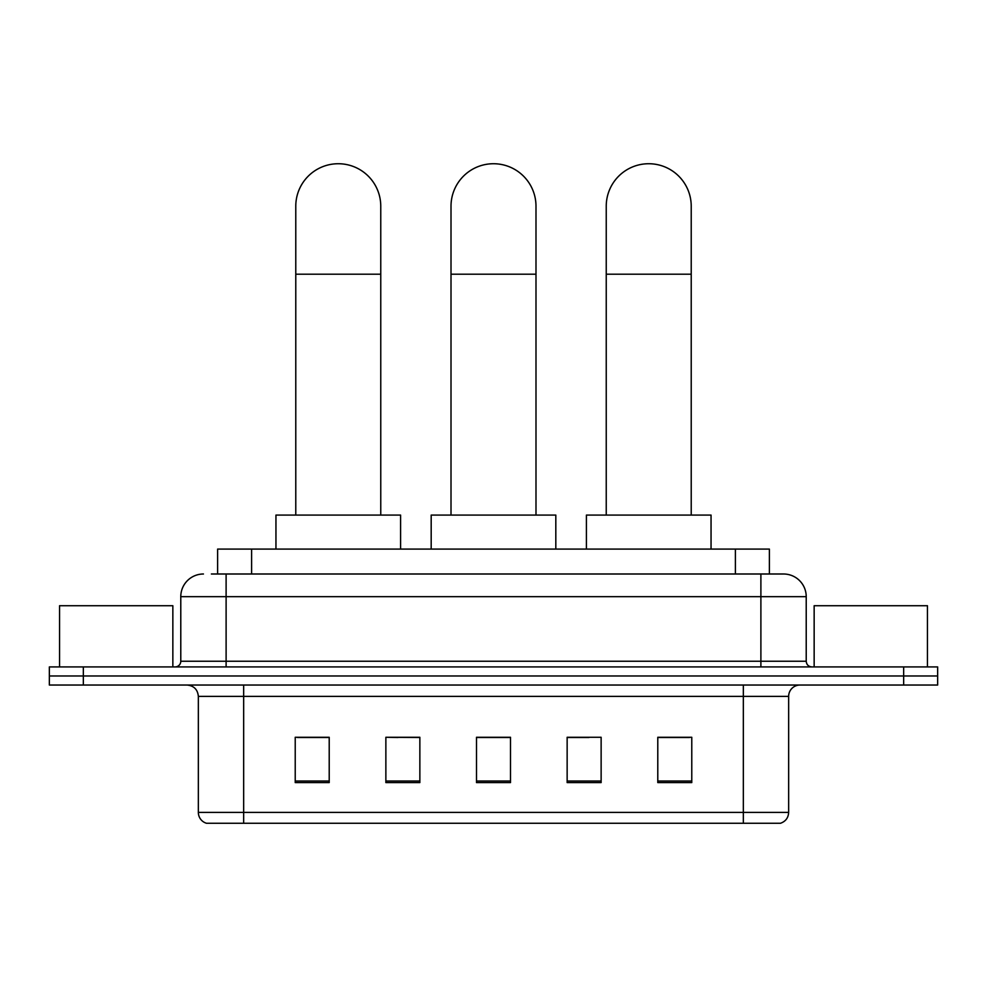 <?xml version="1.0" encoding="UTF-8"?>
<svg xmlns="http://www.w3.org/2000/svg" width="987" height="987" viewBox="0 0 987 987"><rect width="100%" height="100%" fill="white"/><g stroke="black" fill="none" stroke-linecap="round" stroke-linejoin="round"><path stroke-width="1.48" d="M398.008 737.499L385.868 737.277L385.868 782.592L419.857 782.592L419.857 737.277L385.868 737.277L419.857 737.499M217.621 574.002L217.621 549.08L769.379 549.08L769.379 574.002M211.897 574.002L775.622 574.002M211.378 574.002L226.109 574.002L226.109 596.666L180.781 596.666L180.781 661.241A5.663 5.663 0 0 1 175.118 666.916M203.445 574.002A22.664 22.664 0 0 0 180.781 596.666M783.555 574.002A22.664 22.664 0 0 1 806.219 596.666L760.891 596.666L760.891 574.002L783.209 574.002M806.219 596.666L806.219 661.241C806.552 664.683 808.439 666.57 811.882 666.916M83.34 666.916L49.35 666.916L49.35 675.972L83.34 675.972L49.35 675.972L49.35 685.04L83.34 685.04L83.34 675.972L903.66 675.972L83.34 675.972L83.34 666.916L903.66 666.916L903.66 675.972L937.65 675.972L903.66 675.972L903.66 685.04L83.34 685.04M903.66 685.04L937.65 685.04L937.65 666.916L903.66 666.916M788.65 812.387C788.342 817.828 785.627 821.443 780.495 823.269L743.334 823.269L743.334 812.387L788.65 812.387L788.65 696.366A11.326 11.326 0 0 1 799.988 685.04M743.334 823.269L206.505 823.269A11.326 11.326 0 0 1 198.35 812.387L198.35 696.366C197.671 689.494 193.896 685.706 187.012 685.04M691.776 782.592L691.776 737.277L657.786 737.277L657.786 782.592L691.776 782.592M601.132 782.592L601.132 737.277L567.143 737.277L567.143 782.592L601.132 782.592M329.214 782.592L329.214 737.277L295.224 737.277L295.224 782.592L329.214 782.592M510.501 782.592L510.501 737.277L476.499 737.277L476.499 782.592L510.501 782.592M198.35 812.387L243.666 812.387L243.666 823.269L228.342 823.269M722.953 823.269L264.047 823.269M657.786 737.499L689.518 737.499M297.482 737.499L329.214 737.499M567.143 737.499L588.992 737.499M510.501 737.499L476.499 737.499M172.848 666.916L172.848 605.722L59.553 605.722L59.553 666.916M451.01 515.078L451.01 206.221A42.49 42.49 0 0 1 493.5 163.731A42.49 42.49 0 0 1 535.99 206.221A42.49 42.49 0 0 0 493.5 163.731M535.99 515.078L535.99 206.221M555.817 549.08L555.817 515.078L431.183 515.078L431.183 549.08M295.779 515.078L295.779 206.221A42.49 42.49 0 0 1 338.27 163.731A42.49 42.49 0 0 1 380.76 206.221A42.49 42.49 0 0 0 338.27 163.731M380.76 515.078L380.76 206.221M400.586 549.08L400.586 515.078L275.953 515.078L275.953 549.08M606.24 515.078L606.24 206.221A42.49 42.49 0 0 1 648.73 163.731A42.49 42.49 0 0 1 691.221 206.221A42.49 42.49 0 0 0 648.73 163.731M691.221 515.078L691.221 206.221M711.047 549.08L711.047 515.078L586.414 515.078L586.414 549.08M927.447 666.916L927.447 605.722L814.152 605.722L814.152 666.916M251.611 574.002L251.611 549.08M735.389 574.002L735.389 549.08M226.109 666.916L226.109 661.241L806.219 661.241M180.781 661.241L226.109 661.241L226.109 596.666L760.891 596.666L760.891 666.916M743.334 685.04L743.334 696.366L198.35 696.366M788.65 696.366L743.334 696.366L743.334 812.387L243.666 812.387L243.666 685.04M510.501 781.013L476.499 781.013M419.857 781.013L385.868 781.013M329.214 781.013L295.224 781.013M601.132 781.013L567.143 781.013M691.776 781.013L657.786 781.013M451.01 274.201L535.99 274.201M295.779 274.201L380.76 274.201M606.24 274.201L691.221 274.201"/></g></svg>
